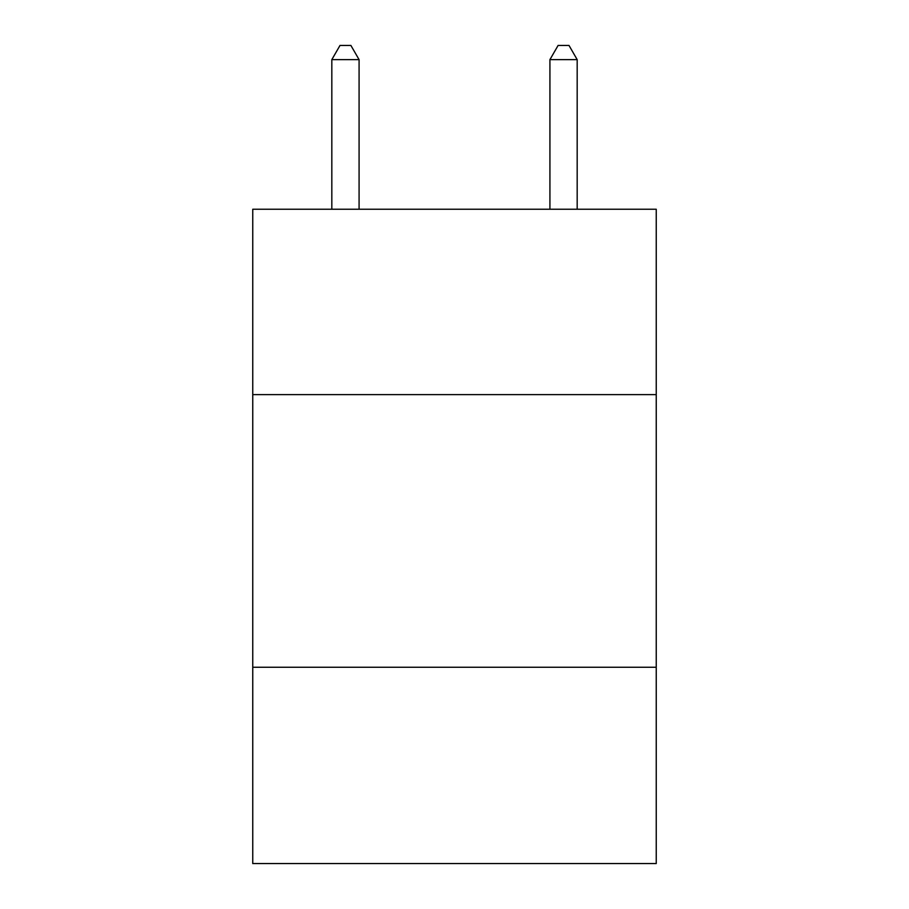 <?xml version="1.0" encoding="UTF-8"?>
<svg xmlns="http://www.w3.org/2000/svg" width="909" height="909" viewBox="0 0 909 909"><rect width="100%" height="100%" fill="white"/><g stroke="black" fill="none" stroke-linecap="round" stroke-linejoin="round"><path stroke-width="1.36" d="M656.241 394.631L656.241 209.24L252.759 209.24L252.759 394.631L656.241 394.631L656.241 863.55L252.759 863.55L252.759 394.631M656.241 667.263L252.759 667.263M359.078 209.24L359.078 59.63L331.819 59.63L331.819 209.24M331.819 59.63L340 45.45L350.897 45.45L359.078 59.63M577.181 209.24L577.181 59.63L549.922 59.63L549.922 209.24M549.922 59.63L558.103 45.45L569 45.45L577.181 59.63"/></g></svg>
